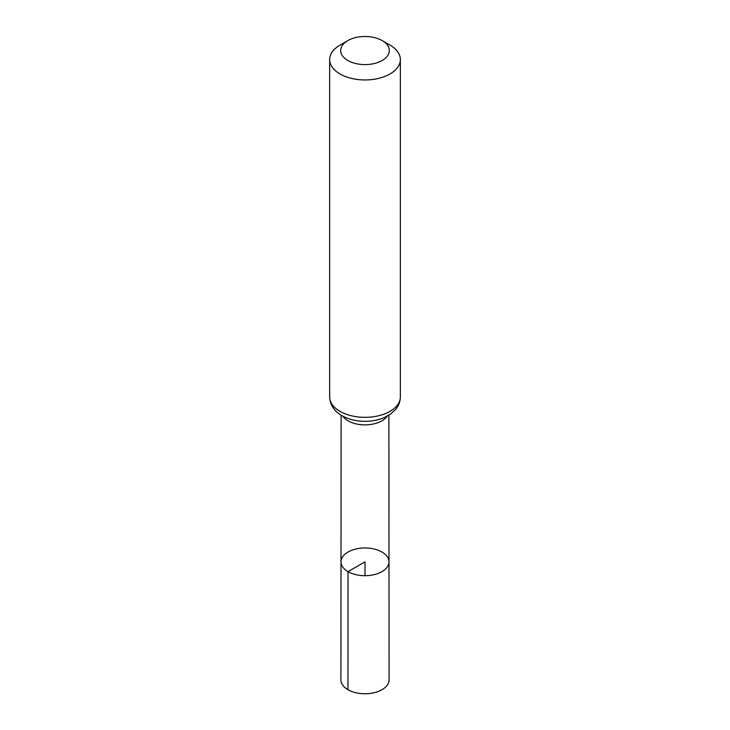 <?xml version="1.0" encoding="UTF-8"?>
<svg xmlns="http://www.w3.org/2000/svg" width="730" height="730" viewBox="0 0 730 730"><rect width="100%" height="100%" fill="white"/><g stroke="black" fill="none" stroke-linecap="round" stroke-linejoin="round"><path stroke-width="1.09" d="M348.027 571.636A23.999 13.861 180 0 1 341.001 561.826A23.999 13.861 180 0 1 365 547.974A23.999 13.861 180 0 1 388.999 561.826A23.999 13.861 180 0 1 374.189 574.638A23.999 13.861 180 0 1 348.027 571.636A23.999 13.861 180 0 1 341.001 561.826L340.91 679.849A24.09 13.906 180 0 0 347.964 689.695A24.09 13.906 180 0 0 374.225 692.706A24.09 13.906 180 0 0 389.09 679.849L388.999 561.826A23.999 13.861 180 0 1 374.189 574.638A23.999 13.861 180 0 1 348.027 571.636M347.79 60.48A24.336 14.053 180 0 1 347.79 40.615A24.336 14.053 180 0 1 382.21 40.615A24.336 14.053 180 0 1 382.21 60.48A24.336 14.053 180 0 1 347.79 60.48M382.21 40.615L389.993 45.114A35.35 20.413 180 0 1 400.35 59.541A35.35 20.413 180 0 1 378.532 78.402A35.35 20.413 180 0 1 340.007 73.976A35.35 20.413 180 0 1 329.65 59.541A35.35 20.413 180 0 1 340.007 45.114L347.79 40.615M365 575.696L365 561.835L348.027 571.636L347.964 689.695M387.238 416.118A23.889 13.788 180 0 1 348.11 420.845A23.889 13.788 180 0 1 342.762 416.118M340.007 411.355A35.35 20.413 180 0 1 329.65 396.919C330.07 407.075 337.041 413.025 341.959 415.671C348.748 419.458 356.55 421.338 365.365 421.32C372.291 421.256 378.669 419.969 384.482 417.469L390.559 414.056L395.395 409.694C398.626 405.916 400.277 401.664 400.35 396.919A35.35 20.413 180 0 1 378.532 415.781A35.35 20.413 180 0 1 340.007 411.355M341.111 415.169L341.001 561.826M388.889 415.169L388.999 561.826M329.65 59.541L329.65 396.919M400.35 59.541L400.35 396.919"/></g></svg>
